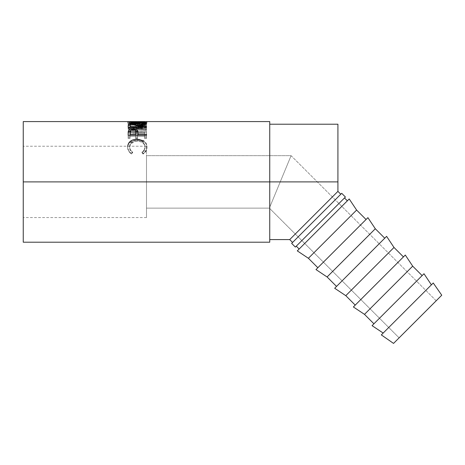 <?xml version="1.0" encoding="UTF-8"?>
<svg xmlns="http://www.w3.org/2000/svg" width="465" height="465" viewBox="0 0 465 465"><rect width="100%" height="100%" fill="white"/><g stroke="black" fill="none" stroke-linecap="round" stroke-linejoin="round"><path stroke-width="0.35" stroke-dasharray="2.33 1.74" d="M146.492 181.896L146.492 217.556L146.492 181.896L23.25 181.896L146.492 181.896L23.25 181.896L23.25 217.556L23.25 121.586L23.25 217.556L23.25 181.896L269.741 181.896L269.741 124.207L269.741 181.896L23.25 181.896L146.492 181.896L146.492 146.231L146.492 217.556L146.492 155.67L291.09 155.67L269.363 208.117L146.492 208.117L146.492 155.67L146.492 208.117L269.363 208.117L291.09 155.67L436.187 300.774L399.104 337.852L269.363 208.117L399.104 337.852L441.75 295.211L393.541 343.414L436.187 300.774L291.09 155.67L269.363 208.117L291.09 155.67L146.492 155.67L146.492 181.896M293.246 236.04L337.916 191.377L337.916 181.896L269.741 181.896L337.916 181.896L337.916 124.207L337.916 191.377L293.217 236.075M340.781 194.242L338.944 196.073M269.741 121.586L269.741 242.207L269.741 121.586M144.156 121.766L137.309 122.045L144.156 121.766M136.35 122.039L137.309 122.045L137.309 123.347L127.706 122.911L132.833 123.83L141.093 123.893L146.923 122.905L137.309 123.347L146.963 122.934C146.463 123.394 143.272 123.754 137.396 124.027C131.502 123.771 128.259 123.405 127.666 122.934L127.666 121.627L127.666 122.934L137.309 123.347L137.309 122.045L129.549 121.691L136.35 122.039M133.286 127.677L146.492 124.986L133.257 123.132L146.492 122.76L146.492 122.458L128.137 122.917L143.197 125.044L128.137 128.113L146.492 129.258L146.492 128.474L133.286 127.677L133.286 128.857L146.492 129.63L146.492 130.403L128.137 129.282L143.197 126.277L128.137 124.202L146.492 123.748L146.492 124.05L133.257 124.411L146.492 126.224L133.286 128.857L146.492 126.341L146.492 125.108L133.286 127.677L146.492 128.474L146.492 129.63L133.286 128.857L133.286 127.677M146.492 131.2L128.137 131.2L128.137 137.524L130.02 137.524L130.02 132.112L135.67 132.112L135.67 137.524L137.553 137.524L137.553 132.112L144.609 132.112L144.609 137.524L146.492 137.524L146.492 131.2L146.492 138.489L144.609 138.489L144.609 133.193L137.553 133.193L137.553 138.489L135.67 138.489L135.67 133.193L130.02 133.193L130.02 138.489L128.137 138.489L128.137 132.304L146.492 132.304L128.137 132.304L128.137 131.2L146.492 131.2L146.492 138.489L146.492 131.2M131.049 153.142L131.508 153.456L132.612 152.189L130.305 149.637L129.584 145.946L130.793 143.046L132.909 141.325L135.774 140.436L138.122 140.354L140.418 140.773L142.958 142.133L144.58 144.197L145.08 146.673L144.307 149.678L142.023 152.189L143.115 153.456L144.778 152.067L146.737 148.562L146.923 145.824L146.219 143.389L143.755 140.825L138.977 139.25L133.467 139.663L130.345 141.244L128.305 143.679L127.677 147.132L128.607 150.393L131.049 153.142M383.183 333.056L431.392 284.847L383.183 333.056M373.924 323.803L422.133 275.594L373.924 323.803M355.231 305.11L403.44 256.901L355.231 305.11M336.538 286.411L384.747 238.202L336.538 286.411M317.839 267.718L366.048 219.509L317.839 267.718M344.489 197.951L295.356 247.084L344.024 198.41M299.146 249.025L347.355 200.816L299.146 249.025M349.209 198.962L297.292 250.879L349.209 198.962M347.355 200.816L299.611 248.56L347.355 200.816M356.608 210.07L308.4 258.278L356.608 210.07M367.902 217.655L315.985 269.572L367.902 217.655M366.048 219.509L318.304 267.253L366.048 219.509M375.307 228.763L327.098 276.971L375.307 228.763M386.601 236.348L334.684 288.265L386.601 236.348M384.747 238.202L336.997 285.952L384.747 238.202M394 247.461L345.791 295.67L394 247.461M353.377 306.964L405.294 255.047L353.377 306.964M412.693 266.154L364.484 314.363L412.693 266.154M403.44 256.901L355.696 304.645L403.44 256.901M423.987 273.74L372.07 325.657L423.987 273.74M422.133 275.594L374.389 323.338L422.133 275.594M433.246 282.993L381.329 334.91L433.246 282.993M431.392 284.847L383.648 332.597L431.392 284.847M291.648 243.375L341.711 193.312L291.648 243.375M293.037 241.986L311.974 223.049L293.037 241.986M144.946 121.586L129.694 121.586M145.08 121.627L145.08 122.934L137.303 123.167L137.303 121.865L137.303 123.167L129.549 122.934L129.549 121.627L129.549 122.934C129.979 123.277 132.589 123.545 137.39 123.731L137.39 122.44L137.39 123.731C142.139 123.545 144.702 123.277 145.08 122.934L145.08 121.627M133.042 123.835L133.042 125.097C130.688 125.213 129.683 125.695 130.02 126.544L130.02 125.318L130.02 126.544L130.462 125.55L133.042 125.097L133.042 123.835M130.02 127.805L130.02 126.544L130.02 127.805L136.14 127.805L136.152 127.276L136.14 127.805L130.02 127.805L130.02 127.276L130.02 127.805M136.164 126.573C136.495 125.707 135.454 125.213 133.042 125.097L135.681 125.556L136.164 126.573M133.071 129.793L133.071 130.927C130.717 131.147 129.7 131.955 130.02 133.362L130.02 132.281L130.02 133.362L130.485 131.705L133.071 130.927L133.071 129.793M130.02 135.303L130.02 133.362L130.02 135.303L136.14 135.298L130.02 135.303M136.181 133.443C136.501 131.996 135.466 131.153 133.071 130.927L135.699 131.734L136.181 133.443M143.755 140.825L143.755 141.72L143.755 140.825C145.958 142.302 147.033 144.255 146.963 146.678C146.969 149.381 145.685 151.637 143.115 153.456L142.023 152.189C144.04 150.677 145.057 148.835 145.08 146.673C144.807 142.743 142.226 140.628 137.332 140.331C132.484 140.616 129.892 142.697 129.549 146.58C129.549 148.794 130.566 150.666 132.612 152.189L132.612 152.834L131.508 154.072L129.828 152.723L127.892 149.271L127.706 146.673L128.305 144.51L129.52 142.842L133.467 140.581L138.099 140.105L143.057 141.331L145.19 142.848L146.219 144.231L146.963 147.446L146.01 151.084L143.115 154.072L142.023 152.834L144.307 150.381L144.894 148.928L145.057 146.812L144.58 145.016L142.958 142.999L140.418 141.662L137.332 141.238L134.275 141.656L130.793 143.894L129.584 146.731L130.305 150.34L132.612 152.834C130.56 151.34 129.537 149.509 129.549 147.347C129.892 143.551 132.49 141.517 137.332 141.238C142.226 141.523 144.807 143.592 145.08 147.44C145.057 149.556 144.04 151.357 142.023 152.834L143.115 154.072C145.685 152.293 146.969 150.085 146.963 147.446C147.027 145.063 145.958 143.156 143.755 141.72L137.21 140.081C131.27 140.366 128.084 142.813 127.666 147.428C127.654 150.09 128.933 152.305 131.508 154.072L131.508 153.456C128.927 151.642 127.648 149.375 127.666 146.661L127.683 146.231M128.334 122.911L127.823 122.894M146.8 122.894L146.266 122.911M145.051 122.911L137.39 123.731L129.549 122.934L145.051 122.911M144.528 122.9L144.946 122.9M129.694 122.9L130.124 122.9M128.137 127.044L128.137 128.468L146.492 128.468L146.492 127.805L138.024 127.805L138.024 127.294L146.492 125.137L146.492 124.626L138.024 126.567L146.492 124.626L146.492 123.353L146.492 125.137L138.024 127.294L138.024 126.079L138.024 127.805L146.492 127.805L146.492 126.602L146.492 128.468L128.137 128.468L128.137 127.276M130.712 124.818L133.048 124.684L130.712 124.818M133.629 124.69L136.129 124.94L133.629 124.69M128.137 134.158L128.137 136.309L146.492 136.309L146.492 135.303L138.024 135.303L138.024 133.472L138.024 135.303L146.492 135.303L146.492 134.269L146.492 136.309L128.137 136.309L128.137 134.158M130.77 130.369L133.06 130.13L130.77 130.369M133.525 130.136L135.414 130.38L133.525 130.136M23.25 242.207L23.25 146.231L23.25 242.207M137.21 139.151L137.21 140.081L137.21 139.151M146.963 146.678L146.963 147.446L146.963 146.678M143.115 153.456L143.115 154.072L143.115 153.456M142.023 152.189L142.023 152.834L142.023 152.189M145.08 146.673L145.08 147.44L145.08 146.673M137.332 140.331L137.332 141.238L137.332 140.331M129.549 146.58L129.549 147.347L129.549 146.58M132.612 152.189L131.508 153.456L131.508 154.072L132.612 152.834L132.612 152.189M144.609 137.524L144.609 138.489L146.492 138.489L146.492 137.524L144.609 137.524L144.609 132.112L144.609 137.524M137.553 132.112L137.553 133.193L144.609 133.193L144.609 132.112L137.553 132.112L137.553 138.489L137.553 132.112M135.67 137.524L135.67 138.489L137.553 138.489L137.553 137.524L135.67 137.524L135.67 132.112L135.67 137.524M130.02 132.112L130.02 133.193L135.67 133.193L135.67 132.112L130.02 132.112L130.02 138.489L130.02 132.112M128.137 137.524L128.137 138.489L130.02 138.489L130.02 137.524L128.137 137.524L128.137 131.2L128.137 137.524M146.492 129.63L146.492 128.474L146.492 129.63M146.492 130.403L146.492 129.258L128.137 128.113L128.137 129.282L146.492 130.403M128.137 129.282L128.137 128.003L128.137 129.282M128.137 129.177L128.137 128.003L143.197 125.044L143.197 126.277L128.137 129.177M143.197 126.277L143.197 125.044L128.137 122.969L128.137 124.248L143.197 126.277M128.137 124.248L128.137 122.917L128.137 124.248M128.137 124.202L128.137 122.917L146.492 122.458L146.492 123.748L128.137 124.202M146.492 123.748L146.492 122.458L146.492 123.748M133.257 124.411L146.492 124.05L146.492 122.76L133.257 123.132L133.257 124.411L133.257 123.132L146.492 124.986L146.492 126.224L133.257 124.411M146.492 126.224L146.492 124.986L146.492 126.224M137.396 122.743L137.396 124.027L137.396 122.743M146.963 121.621L146.963 122.934L146.963 121.621M146.492 127.276L146.492 128.468L146.492 127.276M138.024 127.276L138.024 127.805L138.024 127.276M146.492 123.876L146.492 125.137L146.492 123.876M133.048 123.411L133.048 124.684L133.048 123.411M146.492 135.298L146.492 136.309L146.492 135.298M133.06 129.793L133.06 130.13L133.06 129.793M146.492 208.117L146.492 187.011L146.492 208.117M146.492 217.556L23.25 217.556M127.904 122.894L129.851 122.894M146.742 122.894L144.801 122.894M146.492 146.231L23.25 146.231"/><path stroke-width="0.7" d="M269.741 239.585L289.707 239.585L292.572 242.451L289.707 239.585L337.916 191.377L337.916 124.207L337.916 181.896L269.741 181.896L337.916 181.896L337.916 191.377L340.781 194.242L337.916 191.377L293.217 236.075M23.25 242.207L23.25 181.896L23.25 242.207L269.741 242.207L269.741 181.896L23.25 181.896L23.25 121.586L23.25 181.896L269.741 181.896L269.741 121.586L146.742 121.586M130.77 130.369L128.416 131.868L128.416 130.758C129.119 129.584 130.671 128.991 133.06 128.979L133.06 130.13L133.06 128.979C135.507 128.985 137.059 129.607 137.721 130.834L138.024 134.525L137.721 130.834L138.024 134.269L146.492 134.269L146.492 135.298L128.137 135.298L128.183 131.868L128.666 130.363L130.101 129.427L133.06 128.979L136.082 129.444L137.129 130.055L137.896 131.45L138.024 134.269L146.492 134.269L146.492 135.298L128.137 135.298L128.416 130.758L128.137 134.158L128.416 131.868L130.758 130.369M146.492 123.876L146.492 123.353L146.492 123.876L138.024 126.079L138.024 126.602L146.492 126.602L146.492 127.276L128.137 127.276L128.294 124.585L130.043 123.661L135.298 123.539L137.535 124.236L138.024 125.341L146.492 123.353L146.492 123.876L138.024 126.079L138.024 126.602L146.492 126.602L146.492 127.276L128.137 127.276L128.387 125.672L128.137 127.044M127.712 121.673L129.549 121.691L127.666 121.627C128.259 122.109 131.502 122.481 137.396 122.743L132.014 122.458L127.712 121.673M138.343 122.731L137.396 122.743C143.272 122.464 146.463 122.092 146.963 121.621L138.343 122.731M146.923 121.597L145.08 121.691L146.923 121.597M146.266 121.603L146.795 121.586M127.829 121.586L128.34 121.603M291.648 243.375L295.356 247.084L345.419 197.02L341.711 193.312L291.648 243.375L295.356 247.084L345.419 197.02L341.711 193.312L291.648 243.375M381.329 334.91L393.541 343.414L441.75 295.211L433.246 282.993L381.329 334.91L433.246 282.993L441.75 295.211L412.943 324.018L393.541 343.414L381.329 334.91M372.07 325.657L383.183 333.056L372.07 325.657L423.987 273.74L372.07 325.657M431.392 284.847L423.987 273.74L431.392 284.847M364.484 314.363L373.924 323.803L364.484 314.363L412.693 266.154L364.484 314.363L353.377 306.964L364.484 314.363M422.133 275.594L412.693 266.154L405.294 255.047L353.377 306.964L405.294 255.047L412.693 266.154L422.133 275.594M345.791 295.67L355.231 305.11L345.791 295.67L394 247.461L345.791 295.67L334.684 288.265L345.791 295.67M403.44 256.901L394 247.461L386.601 236.348L334.684 288.265L386.601 236.348L394 247.461L403.44 256.901M327.098 276.971L336.538 286.411L327.098 276.971L375.307 228.763L327.098 276.971L315.985 269.572L327.098 276.971M384.747 238.202L375.307 228.763L367.902 217.655L315.985 269.572L367.902 217.655L375.307 228.763L384.747 238.202M308.4 258.278L317.839 267.718L308.4 258.278L356.608 210.07L308.4 258.278L297.292 250.879L308.4 258.278M366.048 219.509L356.608 210.07L349.209 198.962L297.292 250.879L349.209 198.962L356.608 210.07L366.048 219.509M296.281 246.159L299.146 249.025L296.281 246.159M347.355 200.816L344.489 197.951L347.355 200.816M344.024 198.41L344.489 197.951M338.944 196.073L340.781 194.242M130.124 121.586L132.816 122.214L137.39 122.44L142.889 122.092L144.528 121.586M136.14 126.602L135.954 124.539L134.606 123.957L130.462 124.3L130.02 126.602L136.14 126.602L130.02 126.602L130.02 127.276L130.02 125.318C129.677 124.451 130.682 123.957 133.042 123.835C135.46 123.957 136.501 124.463 136.164 125.347L136.14 126.602M136.14 134.269L135.972 131.025L134.612 130.008L132.287 129.845L130.485 130.589L130.02 134.269L136.14 134.269L130.02 134.269L130.02 135.298L130.02 132.281C129.7 130.857 130.717 130.026 133.071 129.793C135.466 130.037 136.507 130.892 136.181 132.362L136.14 134.269M145.08 121.627L145.08 122.109L145.08 121.627C144.708 121.975 142.145 122.249 137.39 122.44C132.595 122.249 129.979 121.975 129.549 121.627L145.08 121.627M129.549 122.109L129.549 121.627L129.549 122.109M137.39 122.743L137.39 122.44L137.39 122.743M136.164 126.573L136.164 125.341M136.181 133.443L136.181 132.356M128.491 125.562L130.055 124.928L128.491 125.562M137.018 125.201L136.129 124.94L138.024 126.567L137.018 125.201M136.082 130.584L137.721 131.944L136.082 130.584M127.666 146.661C128.078 141.953 131.258 139.453 137.21 139.151L143.755 140.825M138.024 126.602L138.024 127.276L138.024 126.602M146.492 123.353L138.024 125.341L138.024 126.567L138.024 125.341C138.262 124.12 136.605 123.481 133.048 123.411L133.048 123.835L133.048 123.411C130.595 123.411 129.043 123.748 128.387 124.428L128.137 127.276M138.024 134.269L138.024 135.298L138.024 134.269M269.741 242.207L269.741 121.586M289.707 239.585L293.235 236.057M269.741 124.207L337.916 124.207M23.25 121.586L127.904 121.586M129.851 121.586L144.801 121.586"/></g></svg>
